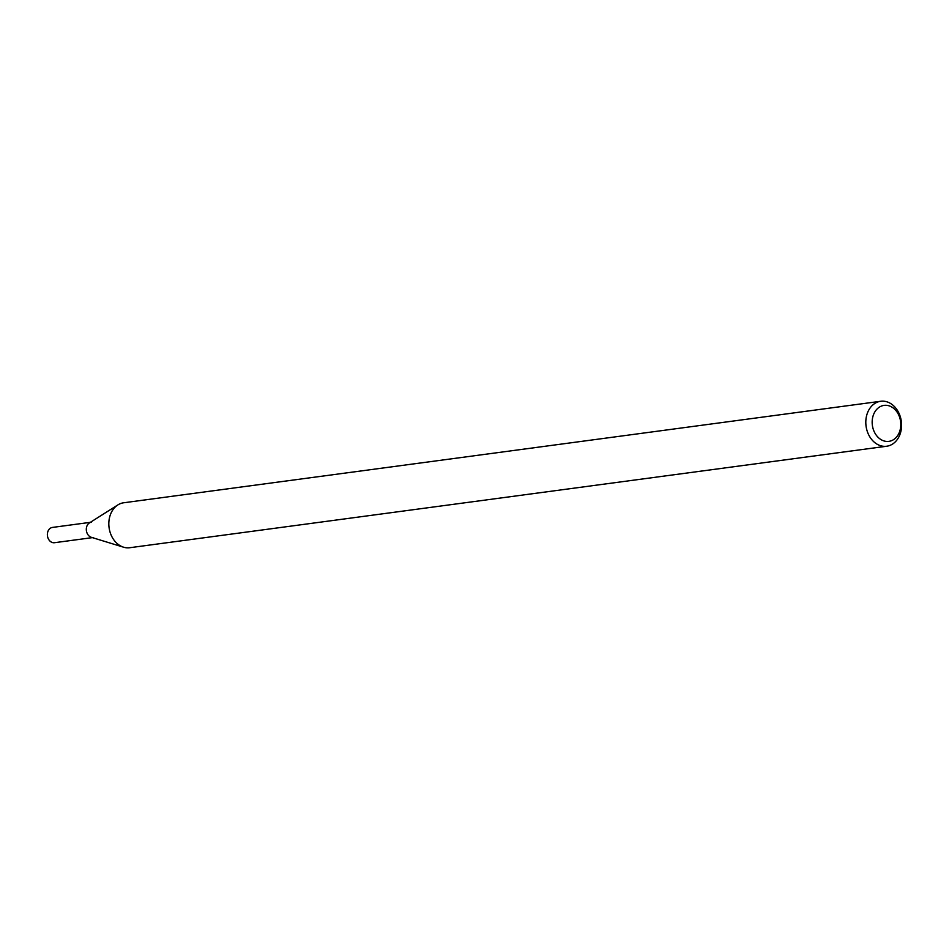 <?xml version="1.0" encoding="UTF-8"?>
<svg xmlns="http://www.w3.org/2000/svg" width="949" height="949" viewBox="0 0 949 949"><rect width="100%" height="100%" fill="white"/><g stroke="black" fill="none" stroke-linecap="round" stroke-linejoin="round"><path stroke-width="1.42" d="M886.71 446.232L129.728 547.727A22.681 17.794 -97.6 0 1 123.56 547.193L91.329 537.312A7.711 6.05 -97.6 0 1 86.395 530.657A7.711 6.05 -97.6 0 1 89.396 522.935L117.89 504.904A22.681 17.794 -97.6 0 1 123.702 502.768L880.684 401.273A22.681 17.794 -97.6 0 1 901.55 423.717A22.681 17.794 -97.6 0 1 886.71 446.232A22.681 17.794 -97.6 0 1 866.057 426.113A22.681 17.794 -97.6 0 1 880.684 401.273M123.56 547.193A22.681 17.794 -97.6 0 1 109.076 527.608A22.681 17.794 -97.6 0 1 117.89 504.904M900.767 423.349A18.138 14.235 -97.6 0 1 880.162 439.055A18.138 14.235 -97.6 0 1 878.513 407.738A18.138 14.235 -97.6 0 1 900.767 423.349M92.373 537.632L54.473 542.709A7.711 6.05 -97.6 0 1 47.45 535.877A7.711 6.05 -97.6 0 1 52.42 527.43L90.321 522.341M93.417 537.49A7.711 6.05 -97.6 0 1 86.395 530.657A7.711 6.05 -97.6 0 1 91.365 522.211"/></g></svg>
